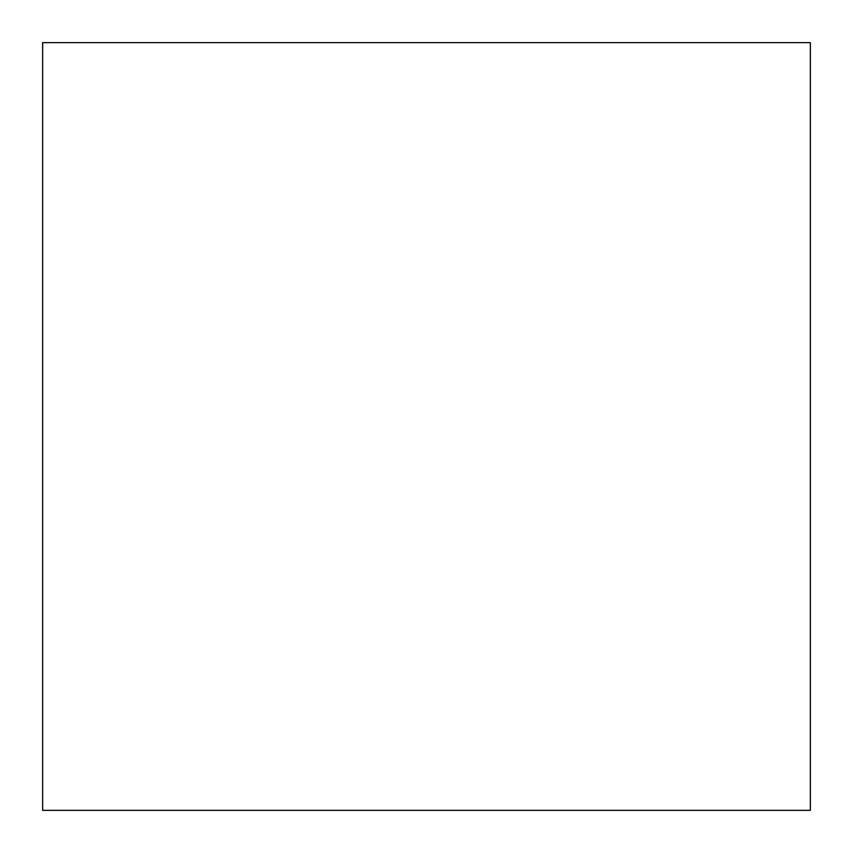 <?xml version="1.0" encoding="UTF-8"?>
<svg xmlns="http://www.w3.org/2000/svg" width="853" height="853" viewBox="0 0 853 853"><rect width="100%" height="100%" fill="white"/><g stroke="black" fill="none" stroke-linecap="round" stroke-linejoin="round"><path stroke-width="1.28" d="M42.65 42.65L42.65 810.35L810.35 810.35L810.35 42.65L42.65 42.65"/></g></svg>
